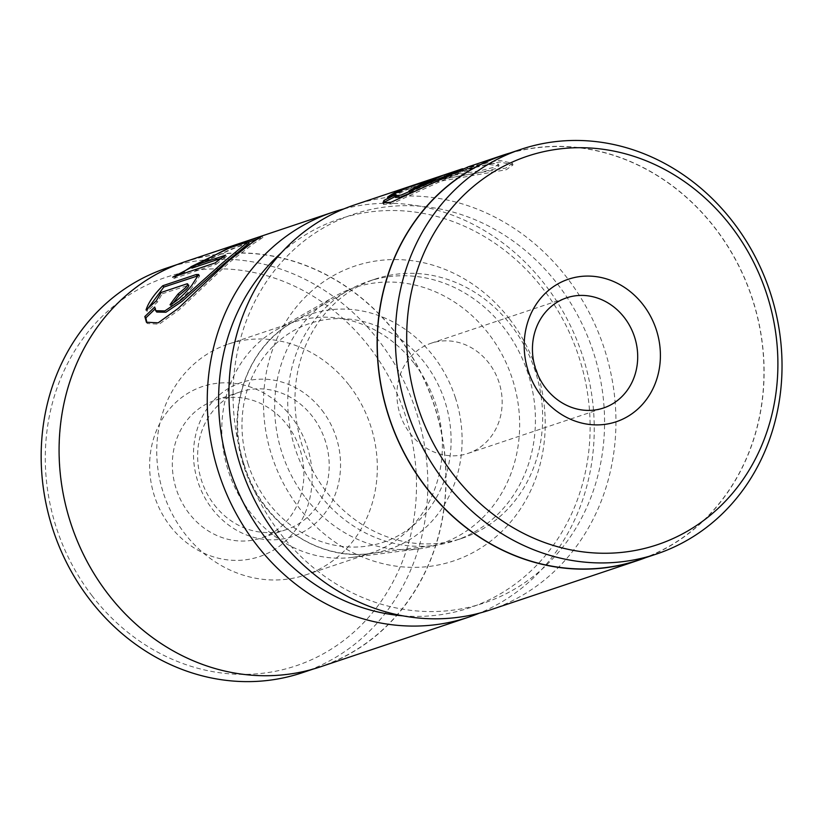 <?xml version="1.0" encoding="UTF-8"?>
<svg xmlns="http://www.w3.org/2000/svg" width="823" height="823" viewBox="0 0 823 823"><rect width="100%" height="100%" fill="white"/><g stroke="black" fill="none" stroke-linecap="round" stroke-linejoin="round"><path stroke-width="0.62" stroke-dasharray="4.12 3.09" d="M244.071 464.542A205.02 183.478 -108.5 0 1 355.803 213.527A205.02 183.478 -108.5 0 1 593.568 352.697A205.02 183.478 -108.5 0 1 481.836 603.712A205.02 183.478 -108.5 0 1 244.071 464.542M490.292 609.905A213.558 191.121 71.5 0 0 604.473 349.158A213.558 191.121 71.5 0 0 354.579 204.917M400.029 414.175A58.094 51.983 71.5 0 0 467.999 453.401A58.094 51.983 71.5 0 0 499.057 382.479A58.094 51.983 71.5 0 0 431.087 343.253A58.094 51.983 71.5 0 0 400.029 414.175M502.812 155.424A213.394 190.967 -108.5 0 1 752.5 299.551A213.394 190.967 -108.5 0 1 638.411 560.082M462.444 168.766L487.823 162.82L498.522 164.168L494.674 167.11L482.134 170.268L441.509 177.531L474.192 166.575A213.558 191.121 71.5 0 0 462.32 169.229L422.374 182.613L505.816 168.098L512.451 163.273L499.17 160.3L468.205 166.843M510.054 152.996A213.558 191.121 -108.5 0 1 752.644 299.5A213.558 191.121 -108.5 0 1 645.664 557.655M535.32 371.338A136.68 122.318 71.5 0 0 375.391 279.028A136.68 122.318 71.5 0 0 302.319 445.901A136.68 122.318 71.5 0 0 462.248 538.221A136.68 122.318 71.5 0 0 535.32 371.338M528.099 373.765A136.68 122.318 71.5 0 0 368.159 281.445A136.68 122.318 71.5 0 0 348.489 290.282A136.68 122.318 71.5 0 0 295.087 448.319A136.68 122.318 71.5 0 0 433.999 545.443A136.68 122.318 71.5 0 0 455.016 540.639A136.68 122.318 71.5 0 0 528.099 373.765M407.2 189.568L431.303 181.492L420.224 186.605A213.558 191.121 71.5 0 0 409.422 192.561L442.64 177.202L411.294 187.716C400.492 191.502 392.715 195.216 387.983 198.857L407.2 189.568L406.675 187.942M399.783 193.374L399.258 191.749M387.983 198.857L387.458 197.232M411.294 187.716L410.914 186.523M409.422 192.561L408.897 190.936M444.142 174.918L444.677 176.544L442.64 177.202L442.177 175.741M420.224 186.605L420.028 186.019M430.779 179.867L431.303 181.492L431.982 181.317L431.705 180.422M395.482 197.458L396.151 196.111L395.194 196.574M396.151 196.111L395.626 194.485M383.611 203.446L383.518 204.454L391.583 203.867L468.729 168.468L499.705 161.936L512.976 164.898L506.361 169.713L422.899 184.239L422.374 182.613M422.899 184.239L462.845 170.855L462.32 169.229M462.845 170.855A213.558 191.121 -108.5 0 1 474.717 168.201L474.192 166.575M474.717 168.201L442.033 179.157L441.509 177.531M442.033 179.157L482.648 171.894L495.199 168.736L499.047 165.793L488.337 164.446L462.968 170.392L413.311 191.821M156.74 312.051L154.724 307.051M177.809 275.458L173.725 278.513L172.696 277.176M146.412 322.235L147.44 323.562L159.189 324.18L179.054 309.88L229.483 262.321L253.525 243.649L262.918 237.497L257.198 239.236M248.371 242.209L190.998 266.93M173.097 303.245A213.558 191.121 71.5 0 0 171.05 306.146C177.202 303.049 184.373 296.692 192.582 287.073L199.701 275.849L198.765 275.54M321.958 410.214A81.158 72.63 -108.5 0 1 315.919 522.934A81.158 72.63 -108.5 0 1 212.097 508.768A81.158 72.63 -108.5 0 1 218.136 396.038A81.158 72.63 -108.5 0 1 321.958 410.214M214.268 504.787A72.609 64.986 71.5 0 0 286.486 529.549A72.609 64.986 71.5 0 0 312.555 416.613A72.609 64.986 71.5 0 0 240.347 391.851A72.609 64.986 71.5 0 0 214.268 504.787M170.176 526.062A89.697 80.273 71.5 0 0 284.923 541.719A89.697 80.273 71.5 0 0 291.599 417.138A89.697 80.273 71.5 0 0 176.852 401.48A89.697 80.273 71.5 0 0 170.176 526.062M287.258 425.09A72.609 64.986 -108.5 0 1 261.189 538.026A72.609 64.986 -108.5 0 1 188.971 513.264A72.609 64.986 -108.5 0 1 215.04 400.328A72.609 64.986 -108.5 0 1 287.258 425.09M509.591 319.057A155.475 139.138 -108.5 0 1 498.018 535.012A155.475 139.138 -108.5 0 1 299.13 507.873A155.475 139.138 -108.5 0 1 310.703 291.918A155.475 139.138 -108.5 0 1 509.591 319.057M305.662 497.966A135.188 120.981 71.5 0 0 419.319 548.818A135.188 120.981 71.5 0 0 513.017 467.711A135.188 120.981 71.5 0 0 488.667 333.788A135.188 120.981 71.5 0 0 334.745 296.424A135.188 120.981 71.5 0 0 305.662 497.966M92.238 595.986A204.845 183.323 -108.5 0 1 107.484 311.454A204.845 183.323 -108.5 0 1 369.537 347.213A204.845 183.323 -108.5 0 1 354.291 631.745A204.845 183.323 -108.5 0 1 92.238 595.986M302.308 672.72A213.394 190.967 71.5 0 0 378.93 340.815A213.394 190.967 71.5 0 0 166.699 268.051M402.992 615.851A205.02 183.478 71.5 0 0 573.569 509.396A205.02 183.478 71.5 0 0 543.129 288.976A205.02 183.478 71.5 0 0 281.322 252.764M343.86 208.908A213.558 191.121 -108.5 0 1 545.299 285.005A213.558 191.121 -108.5 0 1 479.325 613.176M108.142 593.908A213.394 190.967 -108.5 0 1 184.774 262.002A213.394 190.967 -108.5 0 1 397.005 334.766A213.394 190.967 -108.5 0 1 320.373 666.661A213.394 190.967 -108.5 0 1 108.142 593.908M349.425 385.576A121.732 108.945 -108.5 0 1 305.703 574.907A121.732 108.945 -108.5 0 1 184.64 533.407A121.732 108.945 -108.5 0 1 228.352 344.065A121.732 108.945 -108.5 0 1 349.425 385.576M414.473 363.776A121.732 108.945 -108.5 0 1 370.762 553.107A121.732 108.945 -108.5 0 1 352.038 557.397A121.732 108.945 -108.5 0 1 249.688 511.608A121.732 108.945 -108.5 0 1 275.88 330.126A121.732 108.945 -108.5 0 1 293.399 322.266A121.732 108.945 -108.5 0 1 414.473 363.776M184.712 261.837A213.558 191.121 -108.5 0 1 397.118 334.652A213.558 191.121 -108.5 0 1 320.425 666.825M148.438 307.802L147.07 311.331L157.265 302.257L162.244 293.79L161.215 292.453M157.265 302.257L156.236 300.92M147.07 311.331L146.041 309.993M171.05 306.146L170.022 304.808M162.244 293.79L188.734 285.221M155.753 308.388L154.95 309.129M173.725 278.513L216.223 264.265L215.194 262.928M216.223 264.265A213.558 191.121 -108.5 0 1 226.706 256.478L225.677 255.14M226.706 256.478L221.192 258.329M191.924 268.133L230.934 249.112L249.112 243.166M455.458 397.941A123.913 110.889 71.5 0 0 292.628 322.256A123.913 110.889 71.5 0 0 244.225 465.53A123.913 110.889 71.5 0 0 370.144 553.581A123.913 110.889 71.5 0 0 455.458 397.941M248.176 464.316A115.395 103.276 -108.5 0 1 311.073 323.028A115.395 103.276 -108.5 0 1 444.904 401.367A115.395 103.276 -108.5 0 1 382.006 542.655A115.395 103.276 -108.5 0 1 248.176 464.316M187.881 285.19L186.852 283.863M348.489 290.282L292.628 322.256C246.54 347.429 225.029 411.233 243.659 465.736C260.696 521.864 317.246 561.451 370.144 553.581L433.999 545.443M467.999 453.401L603.526 407.992M375.391 279.028L368.159 281.445M462.248 538.221L455.016 540.639M431.087 343.253L566.615 297.833M512.976 164.898L512.451 163.273M383.518 204.454L383.024 202.9M499.047 165.793L498.522 164.168M468.729 168.468L462.968 170.392M262.918 237.497L261.889 236.16M199.701 275.849L198.672 274.512M184.774 262.002L177.521 264.43M370.762 553.107L305.703 574.907M352.038 557.397L419.319 548.818M286.486 529.549L261.189 538.026M240.347 391.851L215.04 400.328M275.88 330.126L334.745 296.424M293.399 322.266L228.352 344.065M320.373 666.661L313.131 669.089"/><path stroke-width="1.23" d="M502.75 155.259L468.205 166.843L391.069 202.232L382.993 202.828L383.971 200.401L395.626 194.485L394.958 195.833L401.14 195.061L462.444 168.766L354.579 204.917A213.558 191.121 71.5 0 0 240.398 465.664A213.558 191.121 71.5 0 0 490.292 609.905L638.473 560.247A213.558 191.121 -108.5 0 1 388.579 416.006A213.558 191.121 -108.5 0 1 502.75 155.259A213.558 191.121 -108.5 0 1 510.054 152.996M766.902 294.613A204.845 183.323 71.5 0 0 529.333 155.557A204.845 183.323 71.5 0 0 417.693 406.356A204.845 183.323 71.5 0 0 655.252 545.412A204.845 183.323 71.5 0 0 766.902 294.613M406.799 409.905A213.394 190.967 -108.5 0 1 520.877 149.364A213.394 190.967 -108.5 0 1 770.575 293.492A213.394 190.967 -108.5 0 1 656.487 554.033A213.394 190.967 -108.5 0 1 406.799 409.905M656.373 329.982A75.171 67.28 -108.5 0 1 615.398 422.024A75.171 67.28 -108.5 0 1 528.222 370.988A75.171 67.28 -108.5 0 1 569.187 278.956A75.171 67.28 -108.5 0 1 656.373 329.982M535.557 368.755A58.094 51.983 71.5 0 0 603.526 407.992A58.094 51.983 71.5 0 0 634.584 337.07A58.094 51.983 71.5 0 0 566.615 297.833A58.094 51.983 71.5 0 0 535.557 368.755M656.487 554.033L638.411 560.082A213.394 190.967 -108.5 0 1 388.723 415.954A213.394 190.967 -108.5 0 1 502.812 155.424L520.877 149.364M442.177 175.741L408.897 190.936A213.558 191.121 -108.5 0 1 419.699 184.98L430.779 179.867L406.675 187.942L387.458 197.232C392.139 193.621 399.916 189.897 410.77 186.091L444.142 174.918M431.705 180.422L430.779 179.867M645.664 557.655A213.558 191.121 -108.5 0 1 638.473 560.247M420.028 186.019L419.699 184.98M395.194 196.574L384.495 202.026L383.971 200.401M384.495 202.026L383.611 203.446M413.311 191.821L400.503 197.078L395.482 197.458L394.978 195.884M248.083 241.828L249.112 243.166L223.383 264.368L182.14 301.321L165.907 312.246L156.74 312.051L155.712 310.713L164.867 310.909L181.122 299.973L222.354 263.031L248.083 241.828L229.905 247.774L190.895 266.796L225.677 255.14A213.558 191.121 71.5 0 0 215.194 262.928L172.696 277.176L231.376 246.53L261.889 236.16L252.486 242.322L228.455 260.984L178.005 308.563L158.16 322.832L146.412 322.235L144.838 316.536L154.724 307.051L155.712 310.713M257.198 239.236L248.371 242.209M190.998 266.93L177.809 275.458M187.881 285.19C189.444 284.851 188.981 286.157 186.492 289.12L179.157 295.272L178.128 293.945L185.463 287.783C187.953 284.82 188.416 283.513 186.852 283.863L161.215 292.453L156.236 300.92L146.041 309.993C148.325 302.689 153.911 294.593 162.8 285.725L196.162 274.543L198.672 274.512L191.553 285.735C183.344 295.354 176.163 301.712 170.022 304.808A213.558 191.121 -108.5 0 1 178.128 293.945M198.765 275.54L163.828 287.062L162.8 285.725M177.521 264.43L166.699 268.051A213.394 190.967 71.5 0 0 90.067 599.957A213.394 190.967 71.5 0 0 302.308 672.72L313.131 669.089M281.322 252.764A205.02 183.478 71.5 0 0 265.603 537.954A205.02 183.478 71.5 0 0 402.992 615.851M479.325 613.176A213.558 191.121 -108.5 0 1 468.606 617.168A213.558 191.121 -108.5 0 1 256.2 544.353A213.558 191.121 -108.5 0 1 332.893 212.18A213.558 191.121 -108.5 0 1 343.86 208.908M188.745 285.221L186.852 283.863M468.606 617.168L320.425 666.825A213.558 191.121 -108.5 0 1 108.029 594.011A213.558 191.121 -108.5 0 1 184.712 261.837L332.893 212.18M163.828 287.062L148.438 307.802M179.157 295.272A213.558 191.121 71.5 0 0 173.097 303.245M154.95 309.129L145.877 317.863L144.838 316.536M145.877 317.863L146.875 322.688M221.192 258.329L191.924 268.133L190.895 266.796M197.191 275.88L196.162 274.543"/></g></svg>
